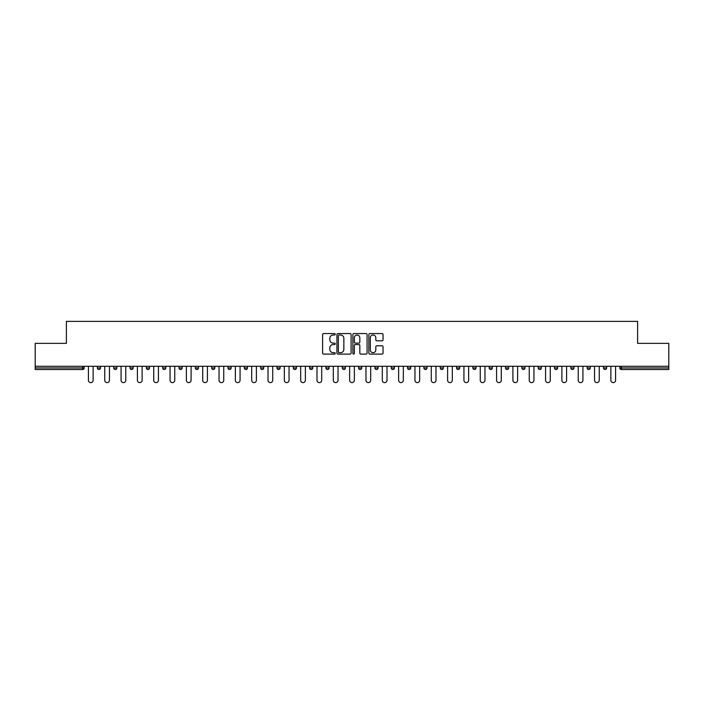 <?xml version="1.0" encoding="UTF-8"?>
<svg xmlns="http://www.w3.org/2000/svg" width="704" height="704" viewBox="0 0 704 704"><rect width="100%" height="100%" fill="white"/><g stroke="black" fill="none" stroke-linecap="round" stroke-linejoin="round"><path stroke-width="1.06" d="M335.254 334.286A0.722 0.722 0 0 0 334.532 333.564L323.62 333.564A1.03 1.03 0 0 0 322.59 334.594L322.59 353.082A1.03 1.03 0 0 0 323.62 354.112L334.532 354.112A0.722 0.722 0 0 0 335.254 353.39A0.722 0.722 0 0 0 334.532 352.669L333.124 352.669A3.291 3.291 0 0 1 329.833 349.386L329.833 347.846A3.291 3.291 0 0 1 333.124 344.555L334.532 344.555A0.722 0.722 0 0 0 335.254 343.834A0.722 0.722 0 0 0 334.532 343.121L333.124 343.121A3.291 3.291 0 0 1 329.833 339.83L329.833 338.29A3.291 3.291 0 0 1 333.124 334.998L334.532 334.998A0.722 0.722 0 0 0 335.254 334.286M382.026 340.806A1.03 1.03 0 0 0 383.046 339.777L383.046 334.594A1.03 1.03 0 0 0 382.026 333.564L369.899 333.564A1.03 1.03 0 0 0 368.87 334.594L368.87 353.082A1.03 1.03 0 0 0 369.899 354.112L382.026 354.112A1.03 1.03 0 0 0 383.046 353.082L383.046 346.817A1.03 1.03 0 0 0 382.026 345.787L376.834 345.787A1.03 1.03 0 0 0 375.804 346.817L375.804 349.923A2.746 2.746 0 0 1 373.058 352.669A2.746 2.746 0 0 1 370.313 349.923L370.313 337.753A2.746 2.746 0 0 1 373.058 334.998A2.746 2.746 0 0 1 375.804 337.753L375.804 339.777A1.03 1.03 0 0 0 376.834 340.806L382.026 340.806M35.2 366.282L35.2 343.367L66.387 343.367L66.387 321.385L637.613 321.385L637.613 343.367L668.8 343.367L668.8 366.282L35.2 366.282L35.2 367.963L82.614 367.963L82.614 366.282M351.102 334.594A1.03 1.03 0 0 0 350.073 333.564L337.955 333.564A1.03 1.03 0 0 0 336.926 334.594L336.926 353.082A1.03 1.03 0 0 0 337.955 354.112L350.073 354.112A1.03 1.03 0 0 0 351.102 353.082L351.102 334.594M353.927 333.564L366.045 333.564A1.03 1.03 0 0 1 367.074 334.594L367.074 353.082A1.03 1.03 0 0 1 366.045 354.112L360.862 354.112A1.03 1.03 0 0 1 359.832 353.082L359.832 345.585A1.03 1.03 0 0 0 358.802 344.555L355.362 344.555A1.03 1.03 0 0 0 354.341 345.585L354.341 353.39A0.722 0.722 0 0 1 353.619 354.112A0.722 0.722 0 0 1 352.898 353.39L352.898 334.594A1.03 1.03 0 0 1 353.927 333.564M84.181 366.282L84.181 367.963A1.566 1.566 0 0 1 82.614 369.53L35.2 369.53L35.2 367.963M668.8 366.282L668.8 369.53L621.386 369.53A1.566 1.566 0 0 1 619.819 367.963L619.819 366.282M97.363 367.963A1.566 1.566 0 0 0 98.938 369.53A1.566 1.566 0 0 0 100.505 367.963L100.505 366.282L100.505 367.963L97.363 367.963A1.566 1.566 0 0 0 98.938 369.53A1.566 1.566 0 0 1 97.363 367.963L97.363 366.282M82.614 369.53A1.566 1.566 0 0 0 84.181 367.963A1.566 1.566 0 0 1 82.614 369.53L82.614 367.963L84.181 367.963M113.696 366.282L113.696 367.963L113.696 366.282M116.838 366.282L116.838 367.963L116.838 366.282M130.02 367.963A1.566 1.566 0 0 0 131.586 369.53A1.566 1.566 0 0 0 133.162 367.963A1.566 1.566 0 0 1 131.586 369.53A1.566 1.566 0 0 0 133.162 367.963L133.162 366.282L133.162 367.963L130.02 367.963A1.566 1.566 0 0 0 131.586 369.53A1.566 1.566 0 0 1 130.02 367.963L130.02 366.282M146.344 366.282L146.344 367.963L146.344 366.282M149.486 366.282L149.486 367.963A1.566 1.566 0 0 1 147.919 369.53A1.566 1.566 0 0 1 146.344 367.963A1.566 1.566 0 0 0 147.919 369.53A1.566 1.566 0 0 0 149.486 367.963A1.566 1.566 0 0 1 147.919 369.53A1.566 1.566 0 0 1 146.344 367.963L149.486 367.963M162.677 366.282L162.677 367.963L162.677 366.282M165.81 366.282L165.81 367.963L165.81 366.282M182.142 366.282L182.142 367.963A1.566 1.566 0 0 1 180.567 369.53A1.566 1.566 0 0 1 179.001 367.963L179.001 366.282M196.9 369.53A1.566 1.566 0 0 0 198.466 367.963L198.466 366.282L198.466 367.963A1.566 1.566 0 0 1 196.9 369.53A1.566 1.566 0 0 1 195.325 367.963L195.325 366.282M214.79 366.282L214.79 367.963A1.566 1.566 0 0 1 213.224 369.53A1.566 1.566 0 0 1 211.658 367.963L211.658 366.282M231.123 366.282L231.123 367.963A1.566 1.566 0 0 1 229.548 369.53A1.566 1.566 0 0 1 227.982 367.963L227.982 366.282M244.306 366.282L244.306 367.963L244.306 366.282M247.447 366.282L247.447 367.963L247.447 366.282M263.771 366.282L263.771 367.963A1.566 1.566 0 0 1 262.205 369.53A1.566 1.566 0 0 1 260.63 367.963L260.63 366.282M276.962 366.282L276.962 367.963L276.962 366.282M280.104 366.282L280.104 367.963A1.566 1.566 0 0 1 278.529 369.53A1.566 1.566 0 0 1 276.962 367.963L280.104 367.963A1.566 1.566 0 0 1 278.529 369.53M296.428 366.282L296.428 367.963L293.286 367.963A1.566 1.566 0 0 0 294.853 369.53A1.566 1.566 0 0 1 293.286 367.963L293.286 366.282M312.752 366.282L312.752 367.963A1.566 1.566 0 0 1 311.186 369.53A1.566 1.566 0 0 1 309.61 367.963L309.61 366.282M329.076 366.282L329.076 367.963A1.566 1.566 0 0 1 327.51 369.53A1.566 1.566 0 0 1 325.943 367.963L325.943 366.282M342.267 366.282L342.267 367.963L342.267 366.282M345.409 366.282L345.409 367.963A1.566 1.566 0 0 1 343.834 369.53A1.566 1.566 0 0 1 342.267 367.963L345.409 367.963A1.566 1.566 0 0 1 343.834 369.53M360.166 369.53A1.566 1.566 0 0 0 361.733 367.963L361.733 366.282L361.733 367.963A1.566 1.566 0 0 1 360.166 369.53A1.566 1.566 0 0 1 358.591 367.963L358.591 366.282M378.057 366.282L378.057 367.963A1.566 1.566 0 0 1 376.49 369.53A1.566 1.566 0 0 1 374.924 367.963L374.924 366.282M394.39 366.282L394.39 367.963A1.566 1.566 0 0 1 392.814 369.53A1.566 1.566 0 0 1 391.248 367.963L391.248 366.282M407.572 366.282L407.572 367.963L407.572 366.282M410.714 366.282L410.714 367.963A1.566 1.566 0 0 1 409.147 369.53A1.566 1.566 0 0 1 407.572 367.963L410.714 367.963A1.566 1.566 0 0 1 409.147 369.53M427.038 366.282L427.038 367.963A1.566 1.566 0 0 1 425.471 369.53A1.566 1.566 0 0 1 423.896 367.963L423.896 366.282M440.229 366.282L440.229 367.963L440.229 366.282M443.37 366.282L443.37 367.963L443.37 366.282M456.553 366.282L456.553 367.963L456.553 366.282M459.694 366.282L459.694 367.963L459.694 366.282M476.018 366.282L476.018 367.963A1.566 1.566 0 0 1 474.452 369.53A1.566 1.566 0 0 1 472.877 367.963L472.877 366.282M492.342 366.282L492.342 367.963L489.21 367.963A1.566 1.566 0 0 0 490.776 369.53A1.566 1.566 0 0 1 489.21 367.963L489.21 366.282M508.675 366.282L508.675 367.963A1.566 1.566 0 0 1 507.1 369.53A1.566 1.566 0 0 1 505.534 367.963L505.534 366.282M521.858 366.282L521.858 367.963L521.858 366.282M524.999 366.282L524.999 367.963L524.999 366.282M541.323 366.282L541.323 367.963A1.566 1.566 0 0 1 539.757 369.53A1.566 1.566 0 0 1 538.19 367.963L538.19 366.282M557.656 366.282L557.656 367.963L554.514 367.963A1.566 1.566 0 0 0 556.081 369.53A1.566 1.566 0 0 1 554.514 367.963L554.514 366.282M573.98 366.282L573.98 367.963A1.566 1.566 0 0 1 572.414 369.53A1.566 1.566 0 0 1 570.838 367.963L570.838 366.282M590.304 366.282L590.304 367.963L587.162 367.963A1.566 1.566 0 0 0 588.738 369.53A1.566 1.566 0 0 1 587.162 367.963L587.162 366.282M606.637 366.282L606.637 367.963A1.566 1.566 0 0 1 605.062 369.53A1.566 1.566 0 0 1 603.495 367.963L603.495 366.282M115.262 369.53A1.566 1.566 0 0 1 113.696 367.963L116.838 367.963A1.566 1.566 0 0 1 115.262 369.53A1.566 1.566 0 0 0 116.838 367.963A1.566 1.566 0 0 1 115.262 369.53M164.243 369.53A1.566 1.566 0 0 1 162.677 367.963A1.566 1.566 0 0 0 164.243 369.53A1.566 1.566 0 0 0 165.81 367.963A1.566 1.566 0 0 1 164.243 369.53A1.566 1.566 0 0 1 162.677 367.963L165.81 367.963A1.566 1.566 0 0 1 164.243 369.53M245.881 369.53A1.566 1.566 0 0 1 244.306 367.963L247.447 367.963A1.566 1.566 0 0 1 245.881 369.53A1.566 1.566 0 0 0 247.447 367.963M294.853 369.53A1.566 1.566 0 0 0 296.428 367.963A1.566 1.566 0 0 1 294.853 369.53A1.566 1.566 0 0 1 293.286 367.963M441.795 369.53A1.566 1.566 0 0 1 440.229 367.963A1.566 1.566 0 0 0 441.795 369.53A1.566 1.566 0 0 0 443.37 367.963A1.566 1.566 0 0 1 441.795 369.53A1.566 1.566 0 0 1 440.229 367.963L443.37 367.963M458.119 369.53A1.566 1.566 0 0 1 456.553 367.963A1.566 1.566 0 0 0 458.119 369.53A1.566 1.566 0 0 0 459.694 367.963A1.566 1.566 0 0 1 458.119 369.53A1.566 1.566 0 0 1 456.553 367.963L459.694 367.963A1.566 1.566 0 0 1 458.119 369.53M492.342 367.963A1.566 1.566 0 0 1 490.776 369.53A1.566 1.566 0 0 0 492.342 367.963A1.566 1.566 0 0 1 490.776 369.53A1.566 1.566 0 0 1 489.21 367.963M523.433 369.53A1.566 1.566 0 0 1 521.858 367.963A1.566 1.566 0 0 0 523.433 369.53A1.566 1.566 0 0 0 524.999 367.963A1.566 1.566 0 0 1 523.433 369.53A1.566 1.566 0 0 1 521.858 367.963L524.999 367.963M556.081 369.53A1.566 1.566 0 0 0 557.656 367.963A1.566 1.566 0 0 1 556.081 369.53A1.566 1.566 0 0 1 554.514 367.963M590.304 367.963A1.566 1.566 0 0 1 588.738 369.53A1.566 1.566 0 0 0 590.304 367.963A1.566 1.566 0 0 1 588.738 369.53A1.566 1.566 0 0 1 587.162 367.963M621.386 366.282L621.386 369.53A1.566 1.566 0 0 1 619.819 367.963L668.8 367.963M339.082 334.998A0.722 0.722 0 0 0 338.36 335.72L338.36 351.956A0.722 0.722 0 0 0 339.082 352.669L340.569 352.669A3.291 3.291 0 0 0 343.86 349.386L343.86 338.29A3.291 3.291 0 0 0 340.569 334.998L339.082 334.998M359.832 337.806A2.746 2.746 0 0 0 357.086 335.051A2.746 2.746 0 0 0 354.341 337.806L354.341 342.091A1.03 1.03 0 0 0 355.362 343.121L358.802 343.121A1.03 1.03 0 0 0 359.832 342.091L359.832 337.806M88.422 380.257L88.422 366.282L88.422 380.257A2.358 2.358 0 0 0 90.772 382.615A2.358 2.358 0 0 0 93.13 380.257L93.13 366.282M104.746 380.257L104.746 366.282L104.746 380.257A2.358 2.358 0 0 0 107.096 382.615A2.358 2.358 0 0 0 109.454 380.257L109.454 366.282M121.07 380.257L121.07 366.282L121.07 380.257A2.358 2.358 0 0 0 123.429 382.615A2.358 2.358 0 0 0 125.778 380.257L125.778 366.282M137.394 380.257L137.394 366.282L137.394 380.257A2.358 2.358 0 0 0 139.753 382.615A2.358 2.358 0 0 0 142.111 380.257L142.111 366.282M153.727 380.257L153.727 366.282L153.727 380.257A2.358 2.358 0 0 0 156.077 382.615A2.358 2.358 0 0 0 158.435 380.257L158.435 366.282M170.051 380.257L170.051 366.282L170.051 380.257A2.358 2.358 0 0 0 172.41 382.615A2.358 2.358 0 0 0 174.759 380.257L174.759 366.282M186.375 380.257L186.375 366.282L186.375 380.257A2.358 2.358 0 0 0 188.734 382.615A2.358 2.358 0 0 0 191.092 380.257L191.092 366.282M202.708 380.257L202.708 366.282L202.708 380.257A2.358 2.358 0 0 0 205.058 382.615A2.358 2.358 0 0 0 207.416 380.257L207.416 366.282M219.032 380.257L219.032 366.282L219.032 380.257A2.358 2.358 0 0 0 221.39 382.615A2.358 2.358 0 0 0 223.74 380.257L223.74 366.282M235.356 380.257L235.356 366.282L235.356 380.257A2.358 2.358 0 0 0 237.714 382.615A2.358 2.358 0 0 0 240.064 380.257L240.064 366.282M251.689 380.257L251.689 366.282L251.689 380.257A2.358 2.358 0 0 0 254.038 382.615A2.358 2.358 0 0 0 256.397 380.257L256.397 366.282M268.013 380.257L268.013 366.282L268.013 380.257A2.358 2.358 0 0 0 270.362 382.615A2.358 2.358 0 0 0 272.721 380.257L272.721 366.282M284.337 380.257L284.337 366.282L284.337 380.257A2.358 2.358 0 0 0 286.695 382.615A2.358 2.358 0 0 0 289.045 380.257L289.045 366.282M300.67 380.257L300.67 366.282L300.67 380.257A2.358 2.358 0 0 0 303.019 382.615A2.358 2.358 0 0 0 305.378 380.257L305.378 366.282M316.994 380.257L316.994 366.282L316.994 380.257A2.358 2.358 0 0 0 319.343 382.615A2.358 2.358 0 0 0 321.702 380.257L321.702 366.282M333.318 380.257L333.318 366.282L333.318 380.257A2.358 2.358 0 0 0 335.676 382.615A2.358 2.358 0 0 0 338.026 380.257L338.026 366.282M349.642 380.257L349.642 366.282L349.642 380.257A2.358 2.358 0 0 0 352 382.615A2.358 2.358 0 0 0 354.358 380.257L354.358 366.282M365.974 380.257L365.974 366.282L365.974 380.257A2.358 2.358 0 0 0 368.324 382.615A2.358 2.358 0 0 0 370.682 380.257L370.682 366.282M382.298 380.257L382.298 366.282L382.298 380.257A2.358 2.358 0 0 0 384.657 382.615A2.358 2.358 0 0 0 387.006 380.257L387.006 366.282M398.622 380.257L398.622 366.282L398.622 380.257A2.358 2.358 0 0 0 400.981 382.615A2.358 2.358 0 0 0 403.33 380.257L403.33 366.282M414.955 380.257L414.955 366.282L414.955 380.257A2.358 2.358 0 0 0 417.305 382.615A2.358 2.358 0 0 0 419.663 380.257L419.663 366.282M431.279 380.257L431.279 366.282L431.279 380.257A2.358 2.358 0 0 0 433.638 382.615A2.358 2.358 0 0 0 435.987 380.257L435.987 366.282M447.603 380.257L447.603 366.282L447.603 380.257A2.358 2.358 0 0 0 449.962 382.615A2.358 2.358 0 0 0 452.311 380.257L452.311 366.282M463.936 380.257L463.936 366.282L463.936 380.257A2.358 2.358 0 0 0 466.286 382.615A2.358 2.358 0 0 0 468.644 380.257L468.644 366.282M480.26 380.257L480.26 366.282L480.26 380.257A2.358 2.358 0 0 0 482.61 382.615A2.358 2.358 0 0 0 484.968 380.257L484.968 366.282M496.584 380.257L496.584 366.282L496.584 380.257A2.358 2.358 0 0 0 498.942 382.615A2.358 2.358 0 0 0 501.292 380.257L501.292 366.282M512.908 380.257L512.908 366.282L512.908 380.257A2.358 2.358 0 0 0 515.266 382.615A2.358 2.358 0 0 0 517.625 380.257L517.625 366.282M529.241 380.257L529.241 366.282L529.241 380.257A2.358 2.358 0 0 0 531.59 382.615A2.358 2.358 0 0 0 533.949 380.257L533.949 366.282M545.565 380.257L545.565 366.282L545.565 380.257A2.358 2.358 0 0 0 547.923 382.615A2.358 2.358 0 0 0 550.273 380.257L550.273 366.282M561.889 380.257L561.889 366.282L561.889 380.257A2.358 2.358 0 0 0 564.247 382.615A2.358 2.358 0 0 0 566.606 380.257L566.606 366.282M578.222 380.257L578.222 366.282L578.222 380.257A2.358 2.358 0 0 0 580.571 382.615A2.358 2.358 0 0 0 582.93 380.257L582.93 366.282M594.546 380.257L594.546 366.282L594.546 380.257A2.358 2.358 0 0 0 596.904 382.615A2.358 2.358 0 0 0 599.254 380.257L599.254 366.282M610.87 380.257L610.87 366.282L610.87 380.257A2.358 2.358 0 0 0 613.228 382.615A2.358 2.358 0 0 0 615.578 380.257L615.578 366.282M98.938 369.53A1.566 1.566 0 0 0 100.505 367.963M180.567 369.53A1.566 1.566 0 0 0 182.142 367.963L179.001 367.963M198.466 367.963L195.325 367.963M213.224 369.53A1.566 1.566 0 0 0 214.79 367.963L211.658 367.963M229.548 369.53A1.566 1.566 0 0 0 231.123 367.963L227.982 367.963M262.205 369.53A1.566 1.566 0 0 0 263.771 367.963L260.63 367.963M311.186 369.53A1.566 1.566 0 0 0 312.752 367.963L309.61 367.963M327.51 369.53A1.566 1.566 0 0 0 329.076 367.963L325.943 367.963M361.733 367.963L358.591 367.963M376.49 369.53A1.566 1.566 0 0 0 378.057 367.963L374.924 367.963M392.814 369.53A1.566 1.566 0 0 0 394.39 367.963L391.248 367.963M425.471 369.53A1.566 1.566 0 0 0 427.038 367.963L423.896 367.963M474.452 369.53A1.566 1.566 0 0 0 476.018 367.963L472.877 367.963M507.1 369.53A1.566 1.566 0 0 0 508.675 367.963L505.534 367.963M539.757 369.53A1.566 1.566 0 0 0 541.323 367.963L538.19 367.963M572.414 369.53A1.566 1.566 0 0 0 573.98 367.963L570.838 367.963M605.062 369.53A1.566 1.566 0 0 0 606.637 367.963L603.495 367.963M621.386 369.53A1.566 1.566 0 0 1 619.819 367.963"/></g></svg>
